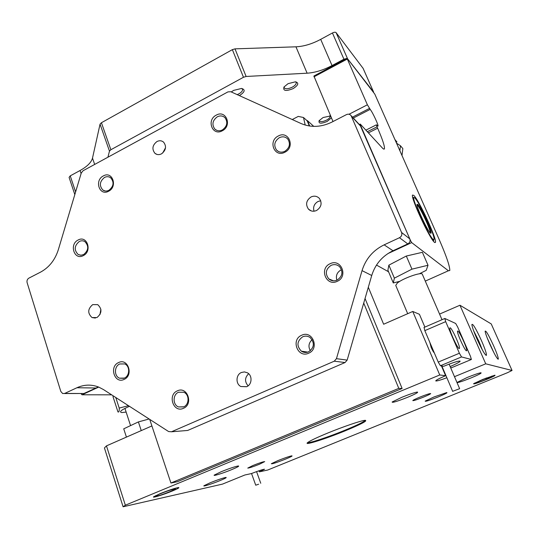 <?xml version="1.0" encoding="UTF-8"?>
<svg xmlns="http://www.w3.org/2000/svg" width="539" height="539" viewBox="0 0 539 539"><rect width="100%" height="100%" fill="white"/><g stroke="black" fill="none" stroke-linecap="round" stroke-linejoin="round"><path stroke-width="0.81" d="M92.701 304.616C87.662 308.948 87.439 313.26 92.034 317.565L96.946 317.559C101.972 313.294 102.235 308.988 97.727 304.65L92.701 304.616M100.881 309.278L99.924 314.695M311.077 196.944C306.186 200.407 305.33 204.49 308.51 209.199C310.835 211.362 313.53 211.787 316.595 210.473C321.453 207.097 322.356 203.048 319.31 198.325C316.959 196.055 314.217 195.59 311.077 196.944M320.759 200.771L317.976 201.512C314.19 203.816 312.876 207.05 314.021 211.207M156.957 141.535C152.382 145.173 151.715 149.108 154.962 153.352C156.896 154.861 159.066 155.037 161.464 153.864C166.025 150.287 166.719 146.365 163.56 142.107C161.599 140.531 159.396 140.335 156.957 141.535M165.534 147.72L162.69 153.042M241.411 372.489C235.853 374.645 235.496 383.997 240.886 386.53L246.619 386.726C252.124 384.617 252.589 375.393 247.334 372.766L244.403 371.917L241.411 372.489M248.647 373.729C244.733 377.596 244.551 381.639 248.095 385.85M83.275 255.627C74.274 260.647 68.958 244.329 78.128 240.017C87.075 234.896 92.546 251.295 83.275 255.627M79.3 241.479C74.281 245.757 73.904 250.096 78.162 254.496L80.823 255.25L83.619 254.576C88.625 250.359 89.043 246.033 84.866 241.6C83.1 240.569 81.248 240.529 79.3 241.479M108.615 191.23C99.526 196.472 94.076 180.457 103.34 175.923C112.375 170.587 117.987 186.669 108.615 191.23M104.485 177.452C99.641 181.461 99.095 185.652 102.841 190.024C104.707 191.284 106.729 191.372 108.912 190.294C113.742 186.346 114.329 182.169 110.67 177.769C108.77 176.448 106.709 176.347 104.485 177.452M222.304 130.782C212.447 136.441 206.181 120.082 216.233 115.144C226.03 109.377 232.484 125.809 222.304 130.782M217.305 116.801C212.534 120.426 211.686 124.502 214.771 129.03C216.961 130.997 219.501 131.294 222.398 129.926C227.148 126.362 228.031 122.313 225.053 117.772C222.836 115.717 220.256 115.393 217.305 116.801M284.868 152.227C274.492 157.988 267.694 141.016 278.286 136.003C288.594 130.135 295.594 147.187 284.868 152.227M279.323 137.694C274.439 141.225 273.502 145.348 276.514 150.051C278.858 152.328 281.634 152.746 284.841 151.304C289.692 147.841 290.676 143.758 287.786 139.042C285.421 136.657 282.598 136.212 279.323 137.694M337.232 281.338C326.23 286.863 318.866 268.462 330.097 263.739C341.012 258.093 348.612 276.588 337.232 281.338M331.108 265.35C325.657 269.183 324.882 273.697 328.797 278.892C331.269 280.954 334.039 281.358 337.097 280.112C342.501 276.379 343.343 271.912 339.61 266.704C337.097 264.501 334.261 264.049 331.108 265.35M124.098 379.416C114.612 384.213 108.878 366.614 118.546 362.585C127.972 357.674 133.874 375.366 124.098 379.416M119.719 363.973C114.174 366.23 114.012 376.107 119.496 378.169L124.374 378.088C129.886 375.878 130.128 366.082 124.745 363.933L119.719 363.973M336.868 280.213C335.602 275.739 336.983 272.316 341.019 269.958M310.336 350.754C308.072 346.59 308.672 342.912 312.142 339.711M308.638 353.213C297.757 358.469 290.555 339.691 301.665 335.251C312.465 329.861 319.89 348.753 308.638 353.213M302.709 336.774C296.888 341.093 296.437 345.897 301.368 351.185C303.646 352.641 306.037 352.863 308.564 351.839C314.338 347.642 314.864 342.878 310.134 337.549C307.796 335.959 305.323 335.703 302.709 336.774M183.415 408.326C173.437 413.17 167.218 394.885 177.392 390.842C187.302 385.877 193.717 404.263 183.415 408.326M178.53 392.237C172.682 394.508 172.621 404.769 178.47 406.938L183.59 406.905C189.398 404.688 189.553 394.541 183.833 392.257L178.53 392.237M360.295 125.56L409.802 238.885C410.489 241.054 409.822 242.732 407.794 243.918L393.005 250.75C382.346 255.958 375.252 264.204 371.728 275.49L347.163 360.106L345.054 362.531L334.261 361.191L171.456 431.786L168.592 431.544L103.461 389.562L98.765 387.11C91.448 384.273 84.178 384.482 76.949 387.736L64.693 393.436L83.868 393.51L64.458 393.537M98.381 386.962L83.868 393.51M64.693 393.436L62.652 393.531L60.813 391.455L27.112 282.631C26.694 280.671 27.287 279.175 28.877 278.137L40.553 272.128C49.11 267.472 55.039 259.993 58.34 249.692L81.261 173.032L83.06 170.748L227.916 91.9L230.773 91.724L301.045 123.519C310.969 127.75 321.278 127.265 331.97 122.07L346.469 114.605C348.288 113.817 349.791 114.12 350.97 115.528L360.834 126.139M361.164 126.732L351.313 116.134L401.568 232.477L409.802 238.885M407.794 243.918L399.48 237.719L384.132 244.854C373.069 250.298 365.705 258.895 362.04 270.632L336.451 358.671L347.163 360.106M345.054 362.531L187.68 430.452L185.8 430.607M334.261 361.191L336.451 358.671M399.48 237.719C401.582 236.48 402.283 234.734 401.568 232.477M351.313 116.134L350.97 115.528M331.418 117.812L327.16 121.437C321.015 123.943 318.333 123.694 319.128 120.675L323.104 117.522L330.623 115.939M319.344 120.379L319.418 120.931C320.516 122.077 322.861 121.827 326.439 120.184C329.154 118.674 330.367 117.32 330.07 116.128L329.767 115.77M293.142 88.598C285.892 91.495 282.84 90.956 283.999 86.981L288.048 83.68L295.513 81.787C299.158 82.952 298.37 85.223 293.142 88.598M284.154 86.766L284.215 87.769C285.569 89.252 288.264 89.05 292.306 87.163C295.264 85.458 296.538 83.868 296.127 82.4L295.52 81.787M231.278 91.953L233.603 90.397L241.587 88.443C245.514 89.663 244.901 91.967 239.747 95.363L239.309 95.585M237.214 94.642L238.831 93.887C241.688 92.223 242.894 90.646 242.435 89.164L241.728 88.457M346.779 58.455L343.929 59.209L332.037 65.563C323.339 70.11 315.032 72.657 307.122 73.196L246.121 76.471L243.473 77.272L110.872 149.734L109.471 151.115L107.921 157.22M109.471 151.115L100.052 124.152L92.499 158.122C91.34 162.407 87.197 166.538 80.068 170.506L70.238 175.862L75.608 191.938M373.615 92.081L347.581 58.798L336.087 32.616L363.084 68.325M343.929 59.209L332.442 32.967L320.698 39.36C312.101 43.942 303.855 46.428 295.951 46.812L234.997 48.854L246.121 76.471M243.473 77.272L232.37 49.635L101.426 122.737L110.872 149.734M74.82 194.586L69.086 177.392L70.238 175.862M100.052 124.152L101.426 122.737M232.37 49.635L234.997 48.854M332.442 32.967C334.173 32.118 335.386 32.003 336.087 32.616M417.732 204.369C420.966 207.178 432.554 232.457 430.971 233.272L430.398 233.084C427.663 231.103 416.532 207.407 416.964 204.476L417.732 204.369M430.189 232.882L430.203 232.821C431.106 230.881 420.393 207.751 417.408 205.184M431.833 238.925L433.228 239.505L434.164 239.154C433.969 236.574 432.049 231.123 428.411 222.796C422.711 209.765 414.929 196.129 413.959 197.631C411.398 198.291 428.977 236.527 433.228 239.505L433.497 241.256M349.016 114.248L367.389 104.788L370.387 109.68C372.799 112.691 378.607 125.21 378.021 126.126L376.39 124.826L377.051 126.806L367.335 131.718M434.461 242.307L435.472 242.307C436.907 238.865 418.944 200.063 413.763 195.367L412.49 195.071C410.678 197.853 429.906 239.222 434.461 242.307M333.001 121.538L313.9 76.012L347.156 58.259L374.787 94.082L438.861 238.784C446.272 255.729 449.917 266.313 449.796 270.544L448.408 270.767L411.681 242.604L387.918 253.579M367.389 104.788L347.311 59.034L313.981 76.821M368.4 132.87L377.657 128.194L377.051 126.806M377.657 128.194C382.508 139.358 384.765 146.204 384.448 148.737C384.219 149.471 383.505 149.209 382.319 147.935L360.261 124.064L360.476 125.136L360.086 125.338M410.078 240.812L410.543 240.596L360.476 125.136M410.543 240.596L411.681 242.604M347.156 58.259L347.311 59.034M388.565 271.784L376.498 265.073M359.338 124.536L360.261 124.064M457.833 331.013L457.53 331.209C456.789 332.994 464.914 350.822 466.471 350.828L466.734 350.606C467.401 348.699 459.497 331.317 457.833 331.013M450.159 327.786L449.809 328.008C449 329.962 457.463 348.544 459.188 348.578L459.491 348.329C460.225 346.233 451.999 328.15 450.159 327.786M450.139 366.567C456.701 363.71 460.03 361.898 460.124 361.123C458.507 360.8 453.009 362.531 443.644 366.311L440.41 365.745L438.241 362.093L424.826 330.629L424.078 327.429M451.675 367.665L450.55 367.517M438.241 362.093L459.396 353.24L461.525 356.939L471.389 359.479L470.466 356.319L457.651 326.978L455.684 323.488L444.837 318.461L445.692 321.642L424.826 330.629M459.396 353.24L445.692 321.642M258.653 484.211L255.722 485.201L258.653 484.211M407.7 313.691L395.741 285.421L397.304 283.076C402.788 278.367 421.727 271.669 422.306 274.21L422.347 274.304M453.245 391.092L459.639 388.693L453.245 391.092M388.343 271.663L388.794 272.323M429.852 342.42L431.146 347.392C432.446 350.35 433.504 352.176 434.313 352.883M485.787 379.793C477.541 383.054 473.471 384.368 473.565 383.721L482.776 379.416L494.883 375.205C495.806 375.366 492.774 376.896 485.787 379.793M172.285 491.016C163.694 494.6 151.702 498.339 153.635 496.796L160.09 493.67C168.377 490.355 174.447 488.314 178.308 487.546C179.972 487.472 177.964 488.63 172.285 491.016M164.179 492.201L170.917 489.628M231.581 469.678C223.24 473.141 212.46 476.51 214.3 475.054L221.266 471.692C229.115 468.546 234.755 466.639 238.184 465.972C239.747 465.939 237.544 467.172 231.581 469.678M407.767 397.23C397.25 401.393 392.035 402.977 392.136 401.993L401.885 397.277C409.276 394.299 414.39 392.554 417.24 392.048C418.843 392.163 415.684 393.888 407.767 397.23M438.14 396.974C429.502 400.383 425.183 401.764 425.177 401.11L433.908 397.007L446.73 392.567C447.768 392.688 444.904 394.157 438.14 396.974M285.448 459.147C276.554 462.637 271.845 464.16 271.333 463.702L277.881 460.623C284.585 457.955 289.227 456.358 291.801 455.839C292.866 455.846 290.75 456.951 285.448 459.147M219.872 480.653C212.326 483.773 202.415 486.946 203.964 485.727L210.21 482.762C217.547 479.838 222.755 478.059 225.841 477.433C227.101 477.399 225.113 478.477 219.872 480.653M456.978 382.488L467.219 377.468C473.956 374.753 478.511 373.19 480.869 372.766C482.122 372.934 478.827 374.659 470.992 377.94C463.217 381.053 458.561 382.602 457.018 382.582M419.861 397.128C415.252 399.042 412.901 400.214 412.807 400.639C413.912 400.699 417.503 399.52 423.573 397.095C428.175 395.181 430.54 394.002 430.674 393.558C429.603 393.49 425.999 394.676 419.861 397.128M259.502 464.22C253.175 466.72 249.261 468.014 247.758 468.095L252.912 465.507C259.306 462.974 263.234 461.68 264.696 461.613L259.502 464.22M345.297 430.782C325.852 438.793 303.497 445.908 307.533 442.667C309.784 440.895 316.427 437.729 327.476 433.154C342.797 426.834 360.881 420.669 364.943 420.326C368.157 420.508 361.608 423.991 345.297 430.782M307.654 442.559C309.137 443.435 328.494 436.988 344.906 430.237C357.087 425.21 363.886 421.896 365.314 420.292M481.462 340.614C485.012 348.794 486.67 353.705 486.427 355.349C485.087 355.268 481.893 349.703 476.847 338.66C473.761 331.559 472.103 326.863 471.874 324.579C472.696 323.171 475.89 328.514 481.462 340.614M482.304 349.851L478.955 341.403L473.552 330.569M493.596 345.755C496.884 353.267 498.447 357.748 498.292 359.196C497.167 359.055 494.344 354.042 489.81 344.151C486.919 337.542 485.356 333.23 485.127 331.222C485.807 330.144 488.63 334.988 493.596 345.755M493.946 352.776L487.283 338.115M512.05 370.468L491.231 323.919L459.942 305.236L485.733 363.818L512.05 370.468L507.34 372.759L267.701 470.035L259.367 471.841L264.548 469.233C263.12 469.287 258.74 470.729 251.403 473.572L244.861 474.994L222.452 484.123L123.094 506.781L104.425 447.949L106.466 445.868L151.897 425.931M313.772 126.382L307.473 120.675L309.709 126.038M368.312 287.26L383.64 324.242L412.759 311.468L419.416 314.291L424.88 327.099M459.942 305.236L439.568 314.082M454.485 376.68L485.733 363.818M106.466 445.868L125.344 505.205L439.75 374.982L445.612 375.69C439.056 378.526 435.768 380.271 435.748 380.925C436.583 381.235 440.289 380.177 446.858 377.745M125.344 505.205L123.094 506.781M439.75 374.982L412.759 311.468M307.473 120.675L306.745 120.44M259.367 471.841L258.976 470.763M445.612 375.69L441.448 365.927M149.714 419.376L170.93 483.011L398.786 388.37L363.724 303.066M398.786 388.37L402.114 388.484L177.311 481.745L170.93 483.011M402.114 388.484L365.044 298.512M292.259 119.543L298.256 116.411L303.491 117.495L307.176 120.83L309.325 125.978M303.491 117.495L305.202 125.061M111.64 394.831L82.022 394.791L80.944 393.591M98.704 387.09L82.022 394.791M419.349 273.812L426.208 270.342L428.02 265.262L422.381 252.313L406.312 256.038L388.862 265.148L387.898 270.207L393.288 282.948L399.877 281.311M428.02 265.262L411.951 269.15L406.312 256.038M411.951 269.15L394.373 278.151L388.862 265.148M394.373 278.151L393.288 282.948M396.832 143.354L400.49 145.793L399.871 150.738M401.986 155.515L402.849 148.596L400.49 145.793M141.258 430.6L138.395 421.916L123.727 428.822L126.422 437.109M149.121 418.992L138.395 421.916M160.204 493.623L155.185 496.513C157.738 496.149 162.508 494.586 169.489 491.837L174.858 489.412L175.377 488.9L174.198 489.028L175.377 488.9M155.091 496.419L155.461 495.732M158.399 494.559C164.86 491.858 170.122 490.012 174.198 489.028M481.657 380.096L480.081 380.541M483.726 379.261C477.386 381.834 474.569 383.216 475.27 383.404L481.165 381.497C487.451 379.065 491.096 377.421 492.107 376.566L483.726 379.261L486.555 377.927M474.744 383.007L475.034 383.391M396.974 142L394.925 139.567M126.133 412.072L121.841 412.557C118.701 412.012 121.241 409.93 129.448 406.312M128.491 405.692L119.22 408.077C119.375 411.169 118.951 412.45 117.953 411.911L112.961 396.529M115.777 397.499L119.22 408.077M76.949 387.736L95.774 388.013M384.132 244.854L393.005 250.75M362.04 270.632L371.728 275.49M171.456 431.786L187.68 430.452M92.499 158.122L94.662 164.429M80.068 170.506L81.099 173.571M373.567 92.001L362.996 68.123M320.698 39.36L332.037 65.563M295.951 46.812L307.122 73.196M370.172 109.404L353.314 118.048M425.291 281.102L448.408 270.767M369.383 108.467L352.472 117.145M451.594 367.699L471.389 359.479M461.525 356.939L440.41 365.745M95.383 318.071L92.034 317.565M311.313 210.924L308.51 209.199M157.017 154.444L154.962 153.352M246.747 386.672L240.886 386.53M328.797 278.892L333.479 280.826M276.514 150.051L278.542 151.54M301.368 351.185L307.857 352.108M178.47 406.938L183.819 406.804M102.841 190.024L105.226 190.995M119.496 378.169L123.802 378.324M78.162 254.496L81.012 255.25M214.771 129.03L216.671 130.31M363.043 68.204L373.601 92.041M430.371 233.057L430.971 233.272M413.959 197.631L412.679 197.18M433.908 239.828L433.652 240.515M435.472 242.307L434.858 242.584M383.734 149.087L384.448 148.737M365.88 130.148L376.39 124.826M459.053 348.511L459.491 348.329M466.35 350.768L466.734 350.606M444.709 318.536L423.93 327.51M260.755 483.274L256.564 471.612M255.722 485.188L251.545 473.518M422.306 274.21L442 319.708M452.706 391.442L441.852 365.994M459.639 388.693L449.102 364.148M485.632 355.039L486.427 355.349M497.692 358.961L498.292 359.196M124.927 408.387L130.559 425.601M175.054 488.705L175.465 488.206M492.141 376.471L491.932 376"/></g></svg>
